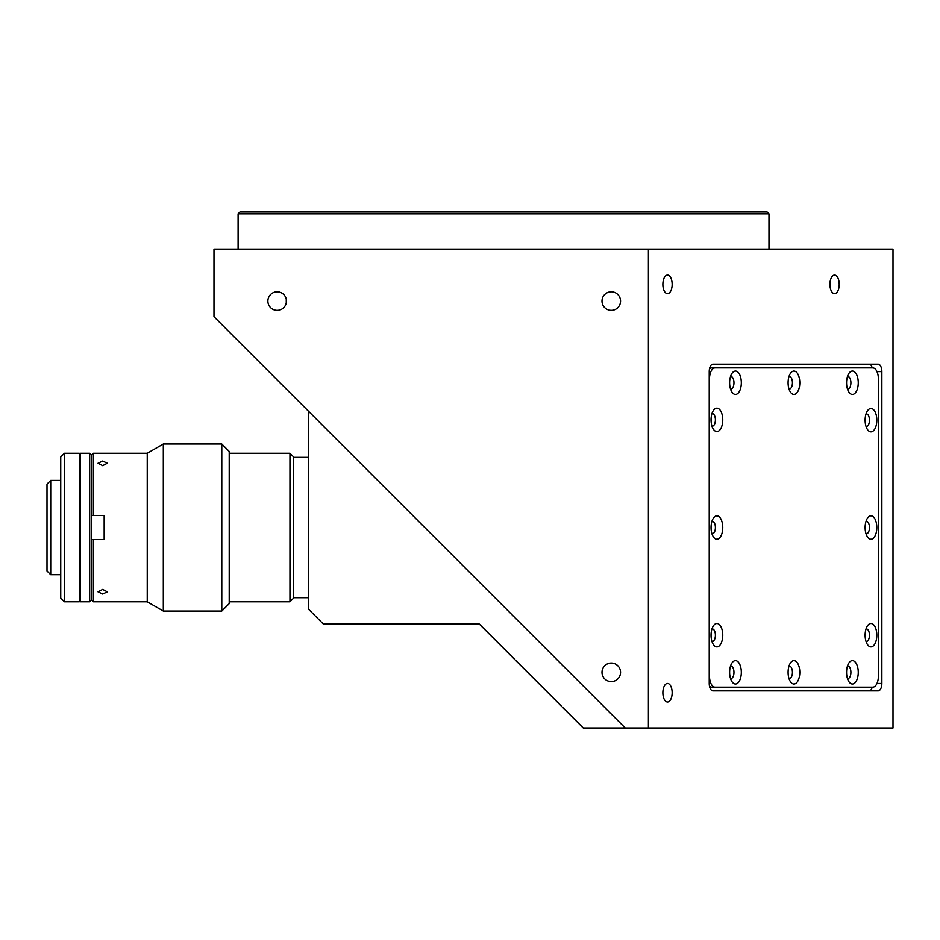 <?xml version="1.0" encoding="UTF-8"?>
<svg xmlns="http://www.w3.org/2000/svg" width="940" height="940" viewBox="0 0 940 940"><rect width="100%" height="100%" fill="white"/><g stroke="black" fill="none" stroke-linecap="round" stroke-linejoin="round"><path stroke-width="1.41" d="M239.959 211.982L767.122 211.982L768.979 213.838L238.102 213.838L239.959 211.982M768.979 249.112L768.979 213.838M238.102 249.112L238.102 213.838M672.159 284.374A9.283 4.641 90 0 0 667.518 275.091A9.283 4.641 90 0 0 662.876 284.374A9.283 4.641 90 0 0 667.518 293.656A9.283 4.641 90 0 0 672.159 284.374M672.159 692.745A9.283 4.641 90 0 0 667.518 683.462A9.283 4.641 90 0 0 662.876 692.745A9.283 4.641 90 0 0 667.518 702.027A9.283 4.641 90 0 0 672.159 692.745M839.22 284.374A9.283 4.641 90 0 0 834.579 275.091A9.283 4.641 90 0 0 829.938 284.374A9.283 4.641 90 0 0 834.579 293.656A9.283 4.641 90 0 0 839.22 284.374M277.159 291.8A9.283 9.283 0 0 0 267.877 301.082A9.283 9.283 0 0 0 277.159 310.365A9.283 9.283 0 0 0 286.442 301.082A9.283 9.283 0 0 0 277.159 291.8M611.282 663.053A9.283 9.283 0 0 0 602 672.323A9.283 9.283 0 0 0 611.282 681.606A9.283 9.283 0 0 0 620.553 672.323A9.283 9.283 0 0 0 611.282 663.053M611.282 291.8A9.283 9.283 0 0 0 602 301.082A9.283 9.283 0 0 0 611.282 310.365A9.283 9.283 0 0 0 620.553 301.082A9.283 9.283 0 0 0 611.282 291.8M625.264 728.018L213.979 316.721L213.979 249.112L648.4 249.112L648.4 728.018L583.258 728.018L479.318 624.066L323.36 624.066L308.52 609.214L308.52 411.262M648.4 249.112L893 249.112L893 728.018L648.4 728.018M881.861 371.617A7.426 3.713 90 0 0 878.148 364.191L712.943 364.191A7.426 3.713 -90 0 0 709.23 371.617L709.23 683.462A7.426 3.713 -90 0 0 712.943 690.888L878.148 690.888A7.426 3.713 90 0 0 881.861 683.462L881.861 371.617L876.985 371.617M286.265 302.856L286.265 299.308M793.936 684.026A11.691 5.852 90 0 0 799.787 672.323A11.691 5.852 90 0 0 793.936 660.632A11.691 5.852 90 0 0 790.564 662.782A11.691 5.852 90 0 0 790.564 681.876A11.691 5.852 90 0 0 793.936 684.026M789.013 678.621A6.31 3.161 90 0 0 789.283 678.645A6.31 3.161 90 0 0 792.432 672.323A6.31 3.161 90 0 0 789.283 666.014A6.31 3.161 90 0 0 789.013 666.037M735.468 684.026A11.691 5.852 90 0 0 741.319 672.323A11.691 5.852 90 0 0 735.468 660.632A11.691 5.852 90 0 0 732.096 662.782A11.691 5.852 90 0 0 732.096 681.876A11.691 5.852 90 0 0 735.468 684.026M730.545 678.621A6.31 3.161 90 0 0 730.803 678.645A6.31 3.161 90 0 0 733.964 672.323A6.31 3.161 90 0 0 730.803 666.014A6.31 3.161 90 0 0 730.545 666.037M716.903 646.896A11.691 5.852 90 0 0 722.754 635.205A11.691 5.852 90 0 0 716.903 623.514A11.691 5.852 90 0 0 713.53 625.652A11.691 5.852 90 0 0 713.53 644.758A11.691 5.852 90 0 0 716.903 646.896M711.98 641.491A6.31 3.161 90 0 0 712.25 641.515A6.31 3.161 90 0 0 715.399 635.205A6.31 3.161 90 0 0 712.25 628.895A6.31 3.161 90 0 0 711.98 628.919M716.903 539.243A11.691 5.852 90 0 0 722.754 527.54A11.691 5.852 90 0 0 716.903 515.848A11.691 5.852 90 0 0 713.53 517.999A11.691 5.852 90 0 0 713.53 537.093A11.691 5.852 90 0 0 716.903 539.243M711.98 533.826A6.31 3.161 90 0 0 712.25 533.85A6.31 3.161 90 0 0 715.399 527.54A6.31 3.161 90 0 0 712.25 521.23A6.31 3.161 90 0 0 711.98 521.254M716.903 431.578A11.691 5.852 90 0 0 722.754 419.886A11.691 5.852 90 0 0 716.903 408.183A11.691 5.852 90 0 0 713.53 410.334A11.691 5.852 90 0 0 713.53 429.427A11.691 5.852 90 0 0 716.903 431.578M711.98 426.173A6.31 3.161 90 0 0 712.25 426.196A6.31 3.161 90 0 0 715.399 419.886A6.31 3.161 90 0 0 712.25 413.577A6.31 3.161 90 0 0 711.98 413.588M735.468 394.447A11.691 5.852 90 0 0 741.319 382.756A11.691 5.852 90 0 0 735.468 371.065A11.691 5.852 90 0 0 732.096 373.204A11.691 5.852 90 0 0 732.096 392.309A11.691 5.852 90 0 0 735.468 394.447M730.545 389.043A6.31 3.161 90 0 0 730.803 389.066A6.31 3.161 90 0 0 733.964 382.756A6.31 3.161 90 0 0 730.803 376.447A6.31 3.161 90 0 0 730.545 376.47M793.936 394.447A11.691 5.852 90 0 0 799.787 382.756A11.691 5.852 90 0 0 793.936 371.065A11.691 5.852 90 0 0 790.564 373.204A11.691 5.852 90 0 0 790.564 392.309A11.691 5.852 90 0 0 793.936 394.447M789.013 389.043A6.31 3.161 90 0 0 789.283 389.066A6.31 3.161 90 0 0 792.432 382.756A6.31 3.161 90 0 0 789.283 376.447A6.31 3.161 90 0 0 789.013 376.47M852.416 394.447A11.691 5.852 90 0 0 858.255 382.756A11.691 5.852 90 0 0 852.416 371.065A11.691 5.852 90 0 0 849.032 373.204A11.691 5.852 90 0 0 849.032 392.309A11.691 5.852 90 0 0 852.416 394.447M847.481 389.043A6.31 3.161 90 0 0 847.751 389.066A6.31 3.161 90 0 0 850.9 382.756A6.31 3.161 90 0 0 847.751 376.447A6.31 3.161 90 0 0 847.481 376.47M870.969 431.86A11.691 5.852 90 0 0 876.82 420.168A11.691 5.852 90 0 0 870.969 408.477A11.691 5.852 90 0 0 867.596 410.615A11.691 5.852 90 0 0 867.596 429.721A11.691 5.852 90 0 0 870.969 431.86M866.045 426.454A6.31 3.161 90 0 0 866.316 426.478A6.31 3.161 90 0 0 869.465 420.168A6.31 3.161 90 0 0 866.316 413.859A6.31 3.161 90 0 0 866.045 413.882M870.969 539.243A11.691 5.852 90 0 0 876.82 527.54A11.691 5.852 90 0 0 870.969 515.848A11.691 5.852 90 0 0 867.596 517.999A11.691 5.852 90 0 0 867.596 537.093A11.691 5.852 90 0 0 870.969 539.243M866.045 533.826A6.31 3.161 90 0 0 866.316 533.85A6.31 3.161 90 0 0 869.465 527.54A6.31 3.161 90 0 0 866.316 521.23A6.31 3.161 90 0 0 866.045 521.254M870.969 646.896A11.691 5.852 90 0 0 876.82 635.205A11.691 5.852 90 0 0 870.969 623.514A11.691 5.852 90 0 0 867.596 625.652A11.691 5.852 90 0 0 867.596 644.758A11.691 5.852 90 0 0 870.969 646.896M866.045 641.491A6.31 3.161 90 0 0 866.316 641.515A6.31 3.161 90 0 0 869.465 635.205A6.31 3.161 90 0 0 866.316 628.895A6.31 3.161 90 0 0 866.045 628.919M852.416 684.026A11.691 5.852 90 0 0 858.255 672.323A11.691 5.852 90 0 0 852.416 660.632A11.691 5.852 90 0 0 849.032 662.782A11.691 5.852 90 0 0 849.032 681.876A11.691 5.852 90 0 0 852.416 684.026M847.481 678.621A6.31 3.161 90 0 0 847.751 678.645A6.31 3.161 90 0 0 850.9 672.323A6.31 3.161 90 0 0 847.751 666.014A6.31 3.161 90 0 0 847.481 666.037M872.402 367.904L870.546 364.191L712.943 364.191M709.477 676.036A11.139 5.57 90 0 0 715.046 687.175L872.825 687.175A11.139 5.57 90 0 0 878.395 676.036L878.395 379.043A11.139 5.57 90 0 0 872.825 367.904L715.046 367.904A11.139 5.57 90 0 0 709.477 379.043L709.23 676.036M709.477 686.13A11.139 5.57 90 0 0 711.839 687.175L715.046 687.175M709.477 368.95A11.139 5.57 90 0 1 711.839 367.904L715.046 367.904M870.546 690.888L872.402 687.175M289.955 453.291L293.668 457.005L293.668 598.075L289.955 601.788L289.955 453.291L229.207 453.291M64.449 601.788L60.736 598.075L60.736 457.005L64.449 453.291L64.449 601.788L79.301 601.788L79.301 453.291L64.449 453.291M93.401 601.788L91.544 599.932L91.544 539.607L93.401 539.607L93.401 601.788L147.239 601.788L147.239 453.291L93.401 453.291L91.544 455.148L91.544 599.932L89.688 601.788L89.688 453.291L80.417 453.291L80.417 601.788L89.688 601.788M50.713 574.692L50.713 480.399L47 484.112L47 570.98L50.713 574.692L60.736 574.692M79.301 601.424L79.665 453.668L80.417 453.668M80.417 601.424L79.665 601.424L79.301 453.668M102.683 465.688L107.325 463.244L102.683 461.047L98.042 463.244L102.683 465.688M102.683 589.404L98.042 591.847L102.683 594.045L107.325 591.847L102.683 589.404M93.401 453.291L93.401 515.472L92.296 515.472M93.401 539.607L104.175 539.607L104.175 515.472L93.401 515.472M147.239 601.788L163.313 611.07L221.781 611.07L221.781 444.009L163.313 444.009L163.313 611.07M147.239 453.291L163.313 444.009M221.781 444.009L229.207 451.435L229.207 603.644L221.781 611.07M89.688 453.291L91.544 455.148L91.544 515.472M876.985 683.462L881.861 683.462M229.207 601.788L289.955 601.788M293.668 597.711L308.52 597.711M293.668 457.38L308.52 457.38M60.736 480.399L50.713 480.399"/></g></svg>
